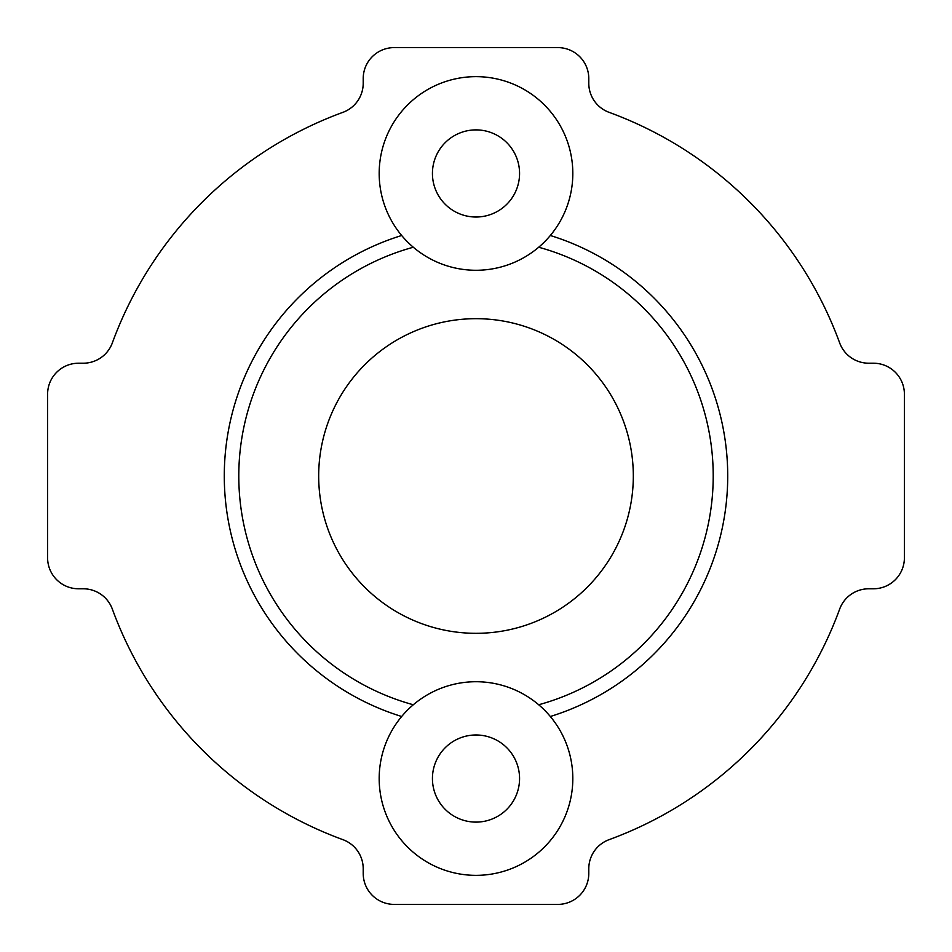 <?xml version="1.0" encoding="UTF-8"?>
<svg xmlns="http://www.w3.org/2000/svg" width="952" height="952" viewBox="0 0 952 952"><rect width="100%" height="100%" fill="white"/><g stroke="black" fill="none" stroke-linecap="round" stroke-linejoin="round"><path stroke-width="1.43" d="M519.566 778.546A43.566 43.566 0 0 0 476 734.98A43.566 43.566 0 0 0 432.434 778.546A43.566 43.566 0 0 0 476 822.111A43.566 43.566 0 0 0 519.566 778.546M519.566 173.454A43.566 43.566 0 0 0 476 129.888A43.566 43.566 0 0 0 432.434 173.454A43.566 43.566 0 0 0 476 217.02A43.566 43.566 0 0 0 519.566 173.454M572.818 778.546A96.818 96.818 0 0 0 476 681.727A96.818 96.818 0 0 0 379.182 778.546A96.818 96.818 0 0 0 476 875.352A96.818 96.818 0 0 0 572.818 778.546M572.818 173.454A96.818 96.818 0 0 0 476 76.648A96.818 96.818 0 0 0 379.182 173.454A96.818 96.818 0 0 0 476 270.273A96.818 96.818 0 0 0 572.818 173.454M538.677 704.766A237.191 237.191 0 0 0 538.677 247.234M413.323 247.234A237.191 237.191 0 0 0 413.323 704.766M401.685 716.499A251.721 251.721 0 0 1 401.685 235.501M550.315 235.501A251.721 251.721 0 0 1 550.315 716.499M318.682 476A157.318 157.318 0 0 0 476 633.318A157.318 157.318 0 0 0 633.318 476A157.318 157.318 0 0 0 476 318.682A157.318 157.318 0 0 0 318.682 476M363.212 868.748L363.212 873.424A30.976 30.976 0 0 0 394.188 904.4L557.812 904.4A30.976 30.976 0 0 0 588.788 873.424L588.788 868.748A30.976 30.976 0 0 1 609.113 839.652A387.25 387.25 0 0 0 839.652 609.113A30.976 30.976 0 0 1 868.748 588.788L873.424 588.788A30.976 30.976 0 0 0 904.4 557.812L904.4 394.188A30.976 30.976 0 0 0 873.424 363.212L868.748 363.212A30.976 30.976 0 0 1 839.652 342.887A387.25 387.25 0 0 0 609.113 112.348A30.976 30.976 0 0 1 588.788 83.252L588.788 78.576A30.976 30.976 0 0 0 557.812 47.6L394.188 47.6A30.976 30.976 0 0 0 363.212 78.576L363.212 83.252A30.976 30.976 0 0 1 342.887 112.348A387.25 387.25 0 0 0 112.348 342.887A30.976 30.976 0 0 1 83.252 363.212L78.576 363.212A30.976 30.976 0 0 0 47.6 394.188L47.6 557.812A30.976 30.976 0 0 0 78.576 588.788L83.252 588.788A30.976 30.976 0 0 1 112.348 609.113A387.25 387.25 0 0 0 342.887 839.652A30.976 30.976 0 0 1 363.212 868.748A30.976 30.976 0 0 0 342.887 839.652A30.976 30.976 0 0 1 356.453 849.422M849.422 356.453A30.976 30.976 0 0 1 839.652 342.887A30.976 30.976 0 0 0 868.748 363.212M868.748 588.788A30.976 30.976 0 0 0 839.652 609.113A30.976 30.976 0 0 1 849.422 595.547M595.547 849.422A30.976 30.976 0 0 1 609.113 839.652A30.976 30.976 0 0 0 588.788 868.748M102.578 595.547A30.976 30.976 0 0 1 112.348 609.113A30.976 30.976 0 0 0 83.252 588.788M356.453 102.578A30.976 30.976 0 0 1 342.887 112.348A30.976 30.976 0 0 0 363.212 83.252M588.788 83.252A30.976 30.976 0 0 0 609.113 112.348A30.976 30.976 0 0 1 595.547 102.578M47.6 557.812L47.6 394.188M557.812 904.4L394.188 904.4M904.4 394.188L904.4 557.812M394.188 47.6L557.812 47.6M112.348 342.887A30.976 30.976 0 0 1 102.578 356.453A30.976 30.976 0 0 0 112.348 342.887"/></g></svg>
